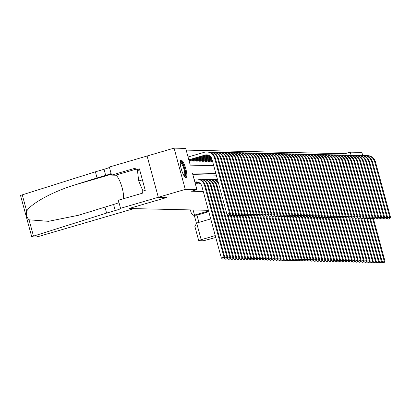 <?xml version="1.0" encoding="UTF-8"?>
<svg xmlns="http://www.w3.org/2000/svg" width="411" height="411" viewBox="0 0 411 411"><rect width="100%" height="100%" fill="white"/><g stroke="black" fill="none" stroke-linecap="round" stroke-linejoin="round"><path stroke-width="0.62" d="M185.9 177.552A9.042 2.209 -106.3 0 1 181.318 169.137A9.042 2.209 -106.3 0 1 180.999 160.177A9.042 2.209 -106.3 0 1 181.169 160.156A9.042 2.209 -106.3 0 1 185.751 168.572A9.042 2.209 -106.3 0 1 186.07 177.531A9.042 2.209 -106.3 0 1 185.9 177.552M208.392 210.314L129.085 208.505L166.84 197.475L158.317 197.28L147.107 156.01L174.074 148.135L185.71 148.397L190.257 165.13L213.725 165.664M345.245 155.158L344.855 153.724L186.173 150.107M344.855 153.724L350.249 152.147L361.886 152.409L362.749 155.589A8.693 8.405 -88.7 0 1 363.869 155.543L364.608 155.558A8.693 8.405 -88.7 0 1 372.5 161.883L387.486 217.039L386.849 218.719L385.472 219.027L386.849 218.719M199.427 182.89L199.561 183.388L200.203 183.404M196.458 182.823L196.597 183.321L198.333 183.208M190.401 160.516L190.534 161.014L192.271 160.901M193.365 160.583L193.499 161.081L195.235 160.968M196.33 160.65L196.463 161.148L198.2 161.04M199.294 160.716L199.427 161.215L201.169 161.107M202.258 160.788L202.392 161.282L204.133 161.174M205.223 160.855L205.356 161.353L207.098 161.24M208.187 160.922L208.32 161.42L210.062 161.307M211.151 160.989L211.29 161.487L212.6 161.518M215.847 173.468L192.379 172.933L196.926 189.666L191.531 191.243L203.281 191.511M216.309 175.178L192.841 174.644M20.668 195.6A3.478 0.262 -15.2 0 1 20.55 195.564A3.478 0.262 -15.2 0 1 22.266 194.86L95.393 171.819L97.053 177.927L74.627 184.991C53.117 191.449 30.486 203.815 26.7 211.182C25.934 214.578 26.715 217.455 29.047 219.808L33.481 236.13A3.478 0.262 164.8 0 0 31.76 236.834A3.478 0.262 164.8 0 0 31.883 236.87L35.927 236.962A3.478 0.262 164.8 0 0 40.052 236.037L133.904 208.613L129.044 208.505L166.799 197.475L158.302 197.28L147.092 156.01L109.336 167.041L111.535 175.127L135.697 168.068L136.18 169.851L139.416 168.906L145.268 190.432L142.031 191.377L142.514 193.165L118.353 200.224L120.546 208.31L185.289 189.399L174.074 148.135M196.926 189.666L185.289 189.399M351.107 155.301L350.249 152.147M194.932 182.335L195.646 182.124A5.795 5.6 91.3 0 1 196.926 181.914M194.871 182.119L194.906 182.109A5.795 5.6 91.3 0 1 201.816 186.111L221.344 257.995L224.041 257.209L204.514 185.325A8.693 8.405 -88.7 0 0 196.622 178.996A8.693 8.405 -88.7 0 0 194.151 179.319L194.115 179.33M223.851 258.899L222.772 259.213L224.149 258.904L223.851 258.899L224.041 257.209L224.786 257.224L205.253 185.34A8.693 8.405 -88.7 0 0 197.362 179.011L196.622 178.996M224.786 257.224L224.149 258.904M222.772 259.213L221.344 257.995M188.813 159.812L205.027 155.075A5.795 5.6 91.3 0 1 211.937 159.078L226.923 214.229L229.615 213.443L214.634 158.286A8.693 8.405 -88.7 0 0 206.738 151.962A8.693 8.405 -88.7 0 0 204.272 152.286L188.053 157.023M188.87 160.028L205.767 155.091A5.795 5.6 91.3 0 1 207.046 154.88M229.425 215.133L228.346 215.446L229.723 215.138L229.425 215.133L229.615 213.443L230.36 213.458L215.374 158.307A8.693 8.405 -88.7 0 0 207.483 151.978L206.738 151.962M230.36 213.458L229.723 215.138M228.346 215.446L226.923 214.229M180.27 161.718A7.824 1.916 -106.3 0 1 183.82 166.486A7.824 1.916 -106.3 0 1 185.443 175.651A7.824 1.916 -106.3 0 1 184.626 176.627M184.282 176.16A7.244 1.772 73.7 0 0 184.698 175.322A7.244 1.772 73.7 0 0 183.429 167.488A7.244 1.772 73.7 0 0 180.234 162.294M185.546 177.454A8.98 2.199 73.7 0 0 185.854 176.617A8.98 2.199 73.7 0 0 184.441 167.395A8.98 2.199 73.7 0 0 180.593 160.521M139.689 169.902L137.464 170.555L138.697 180.948L142.997 191.1M142.396 179.864L138.697 180.948M29.047 219.808L48.39 221.324L78.403 215.297L113.575 204.462A8.112 0.606 164.8 0 0 118.99 202.577M104.944 206.985L106.603 213.088L115.234 210.566A8.112 0.606 164.8 0 0 120.988 208.392A8.112 0.606 164.8 0 0 120.711 208.315L120.546 208.31M95.393 171.819L104.024 169.301A8.112 0.606 164.8 0 0 109.439 167.416M111.093 173.519A8.112 0.606 164.8 0 1 105.684 175.405L97.053 177.927M33.481 236.13L106.603 213.088M111.535 175.127L115.404 175.214A13.039 3.19 -106.3 0 1 121.173 184.662A13.039 3.19 -106.3 0 1 123.418 198.744M136.18 169.851L139.596 169.933M208.577 211.002L194.501 215.112L196.961 215.169L198.919 222.372M215.261 235.595L201.185 239.705A3.478 0.262 164.8 0 0 198.719 240.641A3.478 0.262 164.8 0 0 198.837 240.671L202.885 240.764A3.478 0.262 164.8 0 0 206.209 240.065L215.77 237.46M210.73 218.919L196.653 223.034L201.185 239.705M208.773 211.716L196.961 215.169L193.55 215.246L194.501 215.112L193.103 209.964M195.215 227.345L194.871 226.487L196.653 223.034M191.243 212.734L191.346 213.52L193.55 215.246M195.168 183.203L198.395 182.258M195.107 182.982L197.871 182.176A5.795 5.6 91.3 0 1 198.03 182.135M226.815 258.966L225.737 259.279L227.113 258.971L226.815 258.966L227.006 257.276L207.478 185.392A8.693 8.405 -88.7 0 0 199.587 179.062A8.693 8.405 -88.7 0 0 198.472 179.114M224.483 258.01L227.751 257.291L208.218 185.407A8.693 8.405 -88.7 0 0 200.327 179.078L199.587 179.062M227.751 257.291L227.113 258.971M225.737 259.279L224.427 258.165M197.855 183.347L199.53 182.859M197.116 183.332L199.284 182.7M229.78 259.033L228.701 259.346L230.078 259.038L229.78 259.033L229.97 257.343L210.442 185.459A8.693 8.405 -88.7 0 0 202.551 179.129A8.693 8.405 -88.7 0 0 201.436 179.181M227.453 258.077L230.715 257.358L211.182 185.474A8.693 8.405 -88.7 0 0 203.291 179.15L202.551 179.129M230.715 257.358L230.078 259.038M228.701 259.346L227.391 258.231M232.744 259.1L231.665 259.418L233.042 259.11L232.744 259.1L232.939 257.409L213.407 185.525A8.693 8.405 -88.7 0 0 205.515 179.196A8.693 8.405 -88.7 0 0 204.401 179.247M230.417 258.144L233.679 257.425L214.146 185.541A8.693 8.405 -88.7 0 0 206.255 179.217L205.515 179.196M233.679 257.425L233.042 259.11M231.665 259.418L230.355 258.298M235.709 259.166L234.63 259.485L236.006 259.177L235.709 259.166L235.904 257.476L216.371 185.592A8.693 8.405 -88.7 0 0 208.48 179.268A8.693 8.405 -88.7 0 0 207.365 179.319M233.381 258.216L236.644 257.492L217.111 185.608A8.693 8.405 -88.7 0 0 209.22 179.283L208.48 179.268M236.644 257.492L236.006 259.177M234.63 259.485L233.325 258.365M189.05 160.675L207.992 155.142A5.795 5.6 91.3 0 1 208.151 155.096M189.106 160.896L208.511 155.224M232.39 215.2L231.311 215.518L232.688 215.21L232.39 215.2L232.585 213.509L217.599 158.353A8.693 8.405 -88.7 0 0 209.702 152.029A8.693 8.405 -88.7 0 0 208.593 152.08M230.062 214.244L233.325 213.525L218.339 158.374A8.693 8.405 -88.7 0 0 210.447 152.044L209.702 152.029M233.325 213.525L232.688 215.21M231.311 215.518L230.001 214.398M191.053 161.025L209.405 155.666M191.793 161.04L209.651 155.826M235.354 215.266L234.275 215.585L235.652 215.277L235.354 215.266L235.549 213.576L220.563 158.425A8.693 8.405 -88.7 0 0 212.672 152.096A8.693 8.405 -88.7 0 0 211.557 152.147M233.027 214.316L236.289 213.592L221.303 158.441A8.693 8.405 -88.7 0 0 213.412 152.111L212.672 152.096M236.289 213.592L235.652 215.277M234.275 215.585L232.97 214.465M194.018 161.091L210.288 156.339M194.757 161.112L210.473 156.519M238.318 215.338L237.239 215.652L238.616 215.343L238.318 215.338L238.514 213.643L223.527 158.492A8.693 8.405 -88.7 0 0 215.636 152.162A8.693 8.405 -88.7 0 0 214.521 152.214M235.991 214.383L239.253 213.663L224.267 158.507A8.693 8.405 -88.7 0 0 216.376 152.183L215.636 152.162M239.253 213.663L238.616 215.343M237.239 215.652L235.935 214.532M196.982 161.158L210.956 157.079M197.722 161.179L211.095 157.269M241.283 215.405L240.204 215.718L241.581 215.41L241.283 215.405L241.478 213.71L226.492 158.559A8.693 8.405 -88.7 0 0 218.601 152.229A8.693 8.405 -88.7 0 0 217.486 152.281M238.955 214.45L242.218 213.73L227.232 158.574A8.693 8.405 -88.7 0 0 219.34 152.25L218.601 152.229M242.218 213.73L241.581 215.41M240.204 215.718L238.899 214.599M238.673 259.238L237.594 259.552L238.971 259.243L238.673 259.238L238.868 257.543L227.149 214.429M236.346 258.283L239.608 257.563L228.11 215.246M218.22 182.201A8.693 8.405 -88.7 0 0 212.184 179.35L211.444 179.335A8.693 8.405 -88.7 0 0 210.329 179.386M218.719 184.03A8.693 8.405 -88.7 0 0 211.444 179.335M239.608 257.563L238.971 259.243M237.594 259.552L236.289 258.432M199.946 161.23L211.46 157.865M200.691 161.246L211.562 158.071M244.247 215.472L243.168 215.785L244.545 215.477L244.247 215.472L244.442 213.782L229.456 158.625A8.693 8.405 -88.7 0 0 221.565 152.301A8.693 8.405 -88.7 0 0 220.45 152.353M241.92 214.516L245.182 213.797L230.196 158.641A8.693 8.405 -88.7 0 0 222.305 152.317L221.565 152.301M245.182 213.797L244.545 215.477M243.168 215.785L241.863 214.67M241.637 259.305L240.558 259.618L241.935 259.31L241.637 259.305L241.832 257.61L230.114 214.496M239.31 258.349L242.572 257.63L231.074 215.313M217.578 179.848A8.693 8.405 -88.7 0 0 215.148 179.417L214.408 179.401A8.693 8.405 -88.7 0 0 213.294 179.453M217.666 180.162A8.693 8.405 -88.7 0 0 214.408 179.401M242.572 257.63L241.935 259.31M240.558 259.618L239.253 258.498M202.911 161.297L211.819 158.692M203.656 161.312L211.886 158.908M247.211 215.539L246.132 215.852L247.509 215.544L247.211 215.539L247.407 213.848L232.421 158.692A8.693 8.405 -88.7 0 0 224.529 152.368A8.693 8.405 -88.7 0 0 223.414 152.419M244.884 214.583L248.146 213.864L233.16 158.708A8.693 8.405 -88.7 0 0 225.269 152.383L224.529 152.368M248.146 213.864L247.509 215.544M246.132 215.852L244.828 214.737M244.602 259.372L243.523 259.685L244.899 259.377L244.602 259.372L244.797 257.682L233.083 214.563M242.274 258.416L245.537 257.697L234.039 215.385M217.373 179.468L217.476 179.473A8.693 8.405 -88.7 0 0 217.373 179.468A8.693 8.405 -88.7 0 0 216.258 179.52M245.537 257.697L244.899 259.377M243.523 259.685L242.218 258.57M205.875 161.364L212.066 159.555M206.62 161.379L212.127 159.771M250.176 215.605L249.097 215.919L250.474 215.611L250.176 215.605L250.371 213.915L235.385 158.759A8.693 8.405 -88.7 0 0 227.494 152.435A8.693 8.405 -88.7 0 0 226.379 152.486M247.848 214.65L251.111 213.931L236.125 158.78A8.693 8.405 -88.7 0 0 228.233 152.45L227.494 152.435M251.111 213.931L250.474 215.611M249.097 215.919L247.792 214.804M247.566 259.439L246.487 259.752L247.864 259.444L247.566 259.439L247.761 257.748L236.048 214.629M245.239 258.483L248.501 257.764L237.003 215.451M248.501 257.764L247.864 259.444M246.487 259.752L245.182 258.637M208.839 161.431L212.302 160.418M209.584 161.446L212.359 160.634M253.14 215.672L252.061 215.991L253.438 215.683L253.14 215.672L253.335 213.982L238.349 158.826A8.693 8.405 -88.7 0 0 230.458 152.502A8.693 8.405 -88.7 0 0 229.343 152.553M250.813 214.722L254.075 213.997L239.089 158.846A8.693 8.405 -88.7 0 0 231.198 152.517L230.458 152.502M254.075 213.997L253.438 215.683M252.061 215.991L250.756 214.871M250.53 259.505L249.451 259.824L250.828 259.511L250.53 259.505L250.725 257.815L239.012 214.696M248.203 258.55L251.465 257.831L239.967 215.518M251.465 257.831L250.828 259.511M249.451 259.824L248.146 258.704M211.809 161.497L212.538 161.287M256.104 215.739L255.031 216.058L256.402 215.749L256.104 215.739L256.3 214.049L241.314 158.898A8.693 8.405 -88.7 0 0 233.422 152.568A8.693 8.405 -88.7 0 0 232.307 152.62M253.777 214.789L257.039 214.069L242.053 158.913A8.693 8.405 -88.7 0 0 234.162 152.584L233.422 152.568M257.039 214.069L256.402 215.749M255.031 216.058L253.721 214.938M253.495 259.572L252.416 259.891L253.793 259.582L253.495 259.572L253.69 257.882L241.976 214.763M251.167 258.622L254.43 257.897L242.932 215.585M254.43 257.897L253.793 259.582M252.416 259.891L251.111 258.771M259.074 215.811L257.995 216.124L259.367 215.816L259.074 215.811L259.264 214.116L244.278 158.965A8.693 8.405 -88.7 0 0 236.387 152.635A8.693 8.405 -88.7 0 0 235.272 152.686M256.741 214.855L260.004 214.136L245.023 158.98A8.693 8.405 -88.7 0 0 237.126 152.656L236.387 152.635M260.004 214.136L259.367 215.816M257.995 216.124L256.685 215.004M256.459 259.639L255.385 259.958L256.757 259.649L256.459 259.639L256.654 257.949L244.941 214.83M254.132 258.689L257.394 257.969L245.901 215.652M257.394 257.969L256.757 259.649M255.385 259.958L254.075 258.838M262.038 215.878L260.959 216.191L262.331 215.883L262.038 215.878L262.228 214.188L247.242 159.031A8.693 8.405 -88.7 0 0 239.351 152.702A8.693 8.405 -88.7 0 0 238.236 152.753M259.706 214.922L262.968 214.203L247.987 159.047A8.693 8.405 -88.7 0 0 240.091 152.722L239.351 152.702M262.968 214.203L262.331 215.883M260.959 216.191L259.649 215.071M259.428 259.711L258.349 260.024L259.721 259.716L259.428 259.711L259.618 258.016L247.905 214.902M257.096 258.755L260.358 258.036L248.866 215.718M260.358 258.036L259.721 259.716M258.349 260.024L257.039 258.904M265.003 215.945L263.924 216.258L265.295 215.95L265.003 215.945L265.193 214.254L250.207 159.098A8.693 8.405 -88.7 0 0 242.315 152.774A8.693 8.405 -88.7 0 0 241.2 152.825M262.67 214.989L265.932 214.27L250.951 159.114A8.693 8.405 -88.7 0 0 243.055 152.789L242.315 152.774M265.932 214.27L265.295 215.95M263.924 216.258L262.614 215.143M262.393 259.778L261.314 260.091L262.686 259.783L262.393 259.778L262.583 258.087L250.869 214.968M260.06 258.822L263.323 258.103L251.83 215.785M263.323 258.103L262.686 259.783M261.314 260.091L260.004 258.971M267.967 216.011L266.888 216.325L268.26 216.016L267.967 216.011L268.157 214.321L253.171 159.165A8.693 8.405 -88.7 0 0 245.28 152.841A8.693 8.405 -88.7 0 0 244.165 152.892M265.634 215.056L268.902 214.337L253.916 159.185A8.693 8.405 -88.7 0 0 246.019 152.856L245.28 152.841M268.902 214.337L268.26 216.016M266.888 216.325L265.578 215.21M265.357 259.844L264.278 260.158L265.65 259.85L265.357 259.844L265.547 258.154L253.834 215.035M263.025 258.889L266.287 258.17L254.794 215.857M266.287 258.17L265.65 259.85M264.278 260.158L262.968 259.043M270.931 216.078L269.852 216.397L271.229 216.088L270.931 216.078L271.121 214.388L256.14 159.232A8.693 8.405 -88.7 0 0 248.244 152.907A8.693 8.405 -88.7 0 0 247.134 152.959M268.599 215.123L271.866 214.403L256.88 159.252A8.693 8.405 -88.7 0 0 248.989 152.923L248.244 152.907M271.866 214.403L271.229 216.088M269.852 216.397L268.542 215.277M268.321 259.911L267.242 260.225L268.614 259.916L268.321 259.911L268.511 258.221L256.798 215.102M265.989 258.956L269.256 258.236L257.759 215.924M269.256 258.236L268.614 259.916M267.242 260.225L265.932 259.11M273.896 216.145L272.817 216.463L274.194 216.155L273.896 216.145L274.086 214.455L259.105 159.304A8.693 8.405 -88.7 0 0 251.208 152.974A8.693 8.405 -88.7 0 0 250.099 153.026M271.563 215.194L274.831 214.47L259.844 159.319A8.693 8.405 -88.7 0 0 251.953 152.99L251.208 152.974M274.831 214.47L274.194 216.155M272.817 216.463L271.507 215.343M271.286 259.978L270.207 260.297L271.584 259.988L271.286 259.978L271.476 258.288L259.762 215.169M268.953 259.022L272.221 258.303L260.723 215.991M272.221 258.303L271.584 259.988M270.207 260.297L268.897 259.177M276.86 216.212L275.781 216.53L277.158 216.222L276.86 216.212L277.05 214.521L262.069 159.37A8.693 8.405 -88.7 0 0 254.173 153.041A8.693 8.405 -88.7 0 0 253.063 153.092M274.533 215.261L277.795 214.542L262.809 159.386A8.693 8.405 -88.7 0 0 254.918 153.056L254.173 153.041M277.795 214.542L277.158 216.222M275.781 216.53L274.471 215.41M274.25 260.045L273.171 260.363L274.548 260.055L274.25 260.045L274.44 258.355L262.727 215.236M271.918 259.094L275.185 258.37L263.687 216.058M275.185 258.37L274.548 260.055M273.171 260.363L271.861 259.243M279.824 216.284L278.745 216.597L280.122 216.289L279.824 216.284L280.019 214.588L265.033 159.437A8.693 8.405 -88.7 0 0 257.137 153.108A8.693 8.405 -88.7 0 0 256.027 153.159M277.497 215.328L280.759 214.609L265.773 159.453A8.693 8.405 -88.7 0 0 257.882 153.128L257.137 153.108M280.759 214.609L280.122 216.289M278.745 216.597L277.435 215.477M277.214 260.112L276.135 260.43L277.512 260.122L277.214 260.112L277.404 258.421L265.691 215.307M274.887 259.161L278.149 258.442L266.652 216.124M278.149 258.442L277.512 260.122M276.135 260.43L274.825 259.31M282.789 216.35L281.71 216.664L283.087 216.356L282.789 216.35L282.984 214.66L267.998 159.504A8.693 8.405 -88.7 0 0 260.106 153.175A8.693 8.405 -88.7 0 0 258.992 153.226M280.461 215.395L283.724 214.676L268.737 159.519A8.693 8.405 -88.7 0 0 260.846 153.195L260.106 153.175M283.724 214.676L283.087 216.356M281.71 216.664L280.4 215.544M280.179 260.184L279.1 260.497L280.477 260.189L280.179 260.184L280.369 258.488L268.655 215.374M277.851 259.228L281.114 258.509L269.616 216.191M281.114 258.509L280.477 260.189M279.1 260.497L277.79 259.377M285.753 216.417L284.674 216.731L286.051 216.422L285.753 216.417L285.948 214.727L270.962 159.571A8.693 8.405 -88.7 0 0 263.071 153.246A8.693 8.405 -88.7 0 0 261.956 153.298M283.426 215.462L286.688 214.742L271.702 159.586A8.693 8.405 -88.7 0 0 263.811 153.262L263.071 153.246M286.688 214.742L286.051 216.422M284.674 216.731L283.369 215.616M283.143 260.25L282.064 260.564L283.441 260.255L283.143 260.25L283.338 258.56L271.62 215.441M280.816 259.295L284.078 258.576L272.58 216.263M284.078 258.576L283.441 260.255M282.064 260.564L280.754 259.444M288.717 216.484L287.638 216.797L289.015 216.489L288.717 216.484L288.912 214.794L273.926 159.638A8.693 8.405 -88.7 0 0 266.035 153.313A8.693 8.405 -88.7 0 0 264.92 153.365M286.39 215.528L289.652 214.809L274.666 159.658A8.693 8.405 -88.7 0 0 266.775 153.329L266.035 153.313M289.652 214.809L289.015 216.489M287.638 216.797L286.333 215.683M286.107 260.317L285.029 260.631L286.405 260.322L286.107 260.317L286.303 258.627L274.584 215.508M283.78 259.362L287.042 258.642L275.545 216.33M287.042 258.642L286.405 260.322M285.029 260.631L283.724 259.516M291.682 216.551L290.603 216.869L291.98 216.561L291.682 216.551L291.877 214.861L276.891 159.704A8.693 8.405 -88.7 0 0 269 153.38A8.693 8.405 -88.7 0 0 267.885 153.431M289.354 215.595L292.617 214.876L277.63 159.725A8.693 8.405 -88.7 0 0 269.739 153.395L269 153.38M292.617 214.876L291.98 216.561M290.603 216.869L289.298 215.749M289.072 260.384L287.993 260.697L289.37 260.389L289.072 260.384L289.267 258.694L277.548 215.575M286.744 259.428L290.007 258.709L278.509 216.397M290.007 258.709L289.37 260.389M287.993 260.697L286.688 259.582M294.646 216.618L293.567 216.936L294.944 216.628L294.646 216.618L294.841 214.927L279.855 159.776A8.693 8.405 -88.7 0 0 271.964 153.447A8.693 8.405 -88.7 0 0 270.849 153.498M292.319 215.667L295.581 214.943L280.595 159.792A8.693 8.405 -88.7 0 0 272.704 153.462L271.964 153.447M295.581 214.943L294.944 216.628M293.567 216.936L292.262 215.816M292.036 260.451L290.957 260.769L292.334 260.461L292.036 260.451L292.231 258.76L280.513 215.641M289.709 259.495L292.971 258.776L281.473 216.463M292.971 258.776L292.334 260.461M290.957 260.769L289.652 259.649M297.61 216.689L296.531 217.003L297.908 216.695L297.61 216.689L297.805 214.994L282.819 159.843A8.693 8.405 -88.7 0 0 274.928 153.514A8.693 8.405 -88.7 0 0 273.813 153.565M295.283 215.734L298.545 215.015L283.559 159.858A8.693 8.405 -88.7 0 0 275.668 153.534L274.928 153.514M298.545 215.015L297.908 216.695M296.531 217.003L295.226 215.883M295 260.517L293.922 260.836L295.298 260.528L295 260.517L295.196 258.827L283.482 215.708M292.673 259.567L295.935 258.843L284.438 216.53M295.935 258.843L295.298 260.528M293.922 260.836L292.617 259.716M300.575 216.756L299.496 217.07L300.873 216.761L300.575 216.756L300.77 215.061L285.784 159.91A8.693 8.405 -88.7 0 0 277.893 153.58A8.693 8.405 -88.7 0 0 276.778 153.632M298.247 215.801L301.51 215.081L286.524 159.925A8.693 8.405 -88.7 0 0 278.632 153.601L277.893 153.58M301.51 215.081L300.873 216.761M299.496 217.07L298.191 215.95M297.965 260.589L296.886 260.903L298.263 260.595L297.965 260.589L298.16 258.894L286.446 215.78M295.637 259.634L298.9 258.915L287.402 216.597M298.9 258.915L298.263 260.595M296.886 260.903L295.581 259.783M303.539 216.823L302.46 217.136L303.837 216.828L303.539 216.823L303.734 215.133L288.748 159.977A8.693 8.405 -88.7 0 0 280.857 153.652A8.693 8.405 -88.7 0 0 279.742 153.699M301.212 215.867L304.474 215.148L289.488 159.992A8.693 8.405 -88.7 0 0 281.597 153.668L280.857 153.652M304.474 215.148L303.837 216.828M302.46 217.136L301.155 216.016M300.929 260.656L299.85 260.97L301.227 260.661L300.929 260.656L301.124 258.961L289.411 215.847M298.602 259.701L301.864 258.981L290.366 216.664M301.864 258.981L301.227 260.661M299.85 260.97L298.545 259.85M306.508 216.89L305.43 217.203L306.801 216.895L306.508 216.89L306.698 215.2L291.712 160.043A8.693 8.405 -88.7 0 0 283.821 153.719A8.693 8.405 -88.7 0 0 282.706 153.771M304.176 215.934L307.438 215.215L292.457 160.059A8.693 8.405 -88.7 0 0 284.561 153.735L283.821 153.719M307.438 215.215L306.801 216.895M305.43 217.203L304.119 216.088M303.893 260.723L302.815 261.036L304.191 260.728L303.893 260.723L304.089 259.033L292.375 215.914M301.566 259.767L304.828 259.048L293.331 216.736M304.828 259.048L304.191 260.728M302.815 261.036L301.51 259.916M309.473 216.957L308.394 217.27L309.766 216.962L309.473 216.957L309.663 215.266L294.677 160.11A8.693 8.405 -88.7 0 0 286.786 153.786A8.693 8.405 -88.7 0 0 285.671 153.837M307.14 216.001L310.403 215.282L295.422 160.131A8.693 8.405 -88.7 0 0 287.525 153.801L286.786 153.786M310.403 215.282L309.766 216.962M308.394 217.27L307.084 216.155M306.863 260.79L305.784 261.103L307.156 260.795L306.863 260.79L307.053 259.1L295.339 215.981M304.53 259.834L307.793 259.115L296.3 216.803M307.793 259.115L307.156 260.795M305.784 261.103L304.474 259.988M312.437 217.023L311.358 217.342L312.73 217.034L312.437 217.023L312.627 215.333L297.641 160.177A8.693 8.405 -88.7 0 0 289.75 153.853A8.693 8.405 -88.7 0 0 288.635 153.904M310.105 216.068L313.367 215.349L298.386 160.198A8.693 8.405 -88.7 0 0 290.49 153.868L289.75 153.853M313.367 215.349L312.73 217.034M311.358 217.342L310.048 216.222M309.827 260.857L308.748 261.17L310.12 260.862L309.827 260.857L310.017 259.166L298.304 216.047M307.495 259.901L310.757 259.182L299.265 216.869M310.757 259.182L310.12 260.862M308.748 261.17L307.438 260.055M315.401 217.09L314.323 217.409L315.694 217.1L315.401 217.09L315.591 215.4L300.605 160.249A8.693 8.405 -88.7 0 0 292.714 153.92A8.693 8.405 -88.7 0 0 291.599 153.971M313.069 216.14L316.331 215.415L301.35 160.264A8.693 8.405 -88.7 0 0 293.454 153.935L292.714 153.92M316.331 215.415L315.694 217.1M314.323 217.409L313.012 216.289M312.792 260.923L311.713 261.242L313.084 260.934L312.792 260.923L312.982 259.233L301.268 216.114M310.459 259.968L313.721 259.249L302.229 216.936M313.721 259.249L313.084 260.934M311.713 261.242L310.403 260.122M318.366 217.162L317.287 217.476L318.659 217.167L318.366 217.162L318.556 215.467L303.57 160.316A8.693 8.405 -88.7 0 0 295.679 153.986A8.693 8.405 -88.7 0 0 294.569 154.038M316.033 216.207L319.301 215.487L304.315 160.331A8.693 8.405 -88.7 0 0 296.423 154.007L295.679 153.986M319.301 215.487L318.659 217.167M317.287 217.476L315.977 216.356M315.756 260.99L314.677 261.309L316.049 261L315.756 260.99L315.946 259.3L304.232 216.181M313.423 260.04L316.686 259.315L305.193 217.003M316.686 259.315L316.049 261M314.677 261.309L313.367 260.189M321.33 217.229L320.251 217.542L321.628 217.234L321.33 217.229L321.52 215.534L306.539 160.382A8.693 8.405 -88.7 0 0 298.643 154.053A8.693 8.405 -88.7 0 0 297.533 154.104M318.998 216.273L322.265 215.554L307.279 160.398A8.693 8.405 -88.7 0 0 299.388 154.074L298.643 154.053M322.265 215.554L321.628 217.234M320.251 217.542L318.941 216.422M318.72 261.062L317.641 261.375L319.013 261.067L318.72 261.062L318.91 259.367L307.197 216.253M316.388 260.106L319.655 259.387L308.158 217.07M319.655 259.387L319.013 261.067M317.641 261.375L316.331 260.255M324.294 217.296L323.216 217.609L324.592 217.301L324.294 217.296L324.485 215.605L309.504 160.449A8.693 8.405 -88.7 0 0 301.607 154.125A8.693 8.405 -88.7 0 0 300.498 154.176M321.962 216.34L325.229 215.621L310.243 160.465A8.693 8.405 -88.7 0 0 302.352 154.14L301.607 154.125M325.229 215.621L324.592 217.301M323.216 217.609L321.905 216.494M321.685 261.129L320.606 261.442L321.983 261.134L321.685 261.129L321.875 259.433L310.161 216.32M319.352 260.173L322.62 259.454L311.122 217.136M322.62 259.454L321.983 261.134M320.606 261.442L319.296 260.322M327.259 217.362L326.18 217.676L327.557 217.368L327.259 217.362L327.449 215.672L312.468 160.516A8.693 8.405 -88.7 0 0 304.572 154.192A8.693 8.405 -88.7 0 0 303.462 154.243M324.931 216.407L328.194 215.688L313.208 160.531A8.693 8.405 -88.7 0 0 305.316 154.207L304.572 154.192M328.194 215.688L327.557 217.368M326.18 217.676L324.87 216.561M324.649 261.196L323.57 261.509L324.947 261.201L324.649 261.196L324.839 259.505L313.125 216.386M322.316 260.24L325.584 259.521L314.086 217.208M325.584 259.521L324.947 261.201M323.57 261.509L322.26 260.394M330.223 217.429L329.144 217.748L330.521 217.434L330.223 217.429L330.418 215.739L315.432 160.583A8.693 8.405 -88.7 0 0 307.536 154.259A8.693 8.405 -88.7 0 0 306.426 154.31M327.896 216.474L331.158 215.754L316.172 160.603A8.693 8.405 -88.7 0 0 308.281 154.274L307.536 154.259M331.158 215.754L330.521 217.434M329.144 217.748L327.834 216.628M327.613 261.262L326.534 261.576L327.911 261.268L327.613 261.262L327.803 259.572L316.09 216.453M325.286 260.307L328.548 259.588L317.051 217.275M328.548 259.588L327.911 261.268M326.534 261.576L325.224 260.461M333.187 217.496L332.109 217.815L333.485 217.506L333.187 217.496L333.383 215.806L318.397 160.65A8.693 8.405 -88.7 0 0 310.505 154.325A8.693 8.405 -88.7 0 0 309.391 154.377M330.86 216.546L334.122 215.821L319.136 160.67A8.693 8.405 -88.7 0 0 311.245 154.341L310.505 154.325M334.122 215.821L333.485 217.506M332.109 217.815L330.798 216.695M330.578 261.329L329.499 261.648L330.876 261.334L330.578 261.329L330.773 259.639L319.054 216.52M328.25 260.374L331.513 259.654L320.015 217.342M331.513 259.654L330.876 261.334M329.499 261.648L328.189 260.528M336.152 217.563L335.073 217.881L336.45 217.573L336.152 217.563L336.347 215.873L321.361 160.722A8.693 8.405 -88.7 0 0 313.47 154.392A8.693 8.405 -88.7 0 0 312.355 154.444M333.824 216.612L337.087 215.893L322.101 160.737A8.693 8.405 -88.7 0 0 314.21 154.408L313.47 154.392M337.087 215.893L336.45 217.573M335.073 217.881L333.768 216.761M333.542 261.396L332.463 261.715L333.84 261.406L333.542 261.396L333.737 259.706L322.019 216.587M331.215 260.446L334.477 259.721L322.979 217.409M334.477 259.721L333.84 261.406M332.463 261.715L331.153 260.595M339.116 217.635L338.037 217.948L339.414 217.64L339.116 217.635L339.311 215.939L324.325 160.788A8.693 8.405 -88.7 0 0 316.434 154.459A8.693 8.405 -88.7 0 0 315.319 154.51M336.789 216.679L340.051 215.96L325.065 160.804A8.693 8.405 -88.7 0 0 317.174 154.479L316.434 154.459M340.051 215.96L339.414 217.64M338.037 217.948L336.732 216.828M336.506 261.463L335.427 261.781L336.804 261.473L336.506 261.463L336.701 259.773L324.983 216.654M334.179 260.512L337.441 259.793L325.944 217.476M337.441 259.793L336.804 261.473M335.427 261.781L334.122 260.661M342.08 217.702L341.002 218.015L342.378 217.707L342.08 217.702L342.276 216.011L327.29 160.855A8.693 8.405 -88.7 0 0 319.398 154.526A8.693 8.405 -88.7 0 0 318.284 154.577M339.753 216.746L343.015 216.027L328.029 160.871A8.693 8.405 -88.7 0 0 320.138 154.546L319.398 154.526M343.015 216.027L342.378 217.707M341.002 218.015L339.697 216.895M339.471 261.535L338.392 261.848L339.769 261.54L339.471 261.535L339.666 259.839L327.947 216.725M337.143 260.579L340.406 259.86L328.908 217.542M340.406 259.86L339.769 261.54M338.392 261.848L337.087 260.728M345.045 217.768L343.966 218.082L345.343 217.773L345.045 217.768L345.24 216.078L330.254 160.922A8.693 8.405 -88.7 0 0 322.363 154.598A8.693 8.405 -88.7 0 0 321.248 154.649M342.717 216.813L345.98 216.094L330.994 160.937A8.693 8.405 -88.7 0 0 323.103 154.613L322.363 154.598M345.98 216.094L345.343 217.773M343.966 218.082L342.661 216.967M342.435 261.601L341.356 261.915L342.733 261.607L342.435 261.601L342.63 259.911L330.917 216.792M340.108 260.646L343.37 259.927L331.872 217.609M343.37 259.927L342.733 261.607M341.356 261.915L340.051 260.795M348.009 217.835L346.93 218.149L348.307 217.84L348.009 217.835L348.204 216.145L333.218 160.989A8.693 8.405 -88.7 0 0 325.327 154.664A8.693 8.405 -88.7 0 0 324.212 154.716M345.682 216.88L348.944 216.16L333.958 161.009A8.693 8.405 -88.7 0 0 326.067 154.68L325.327 154.664M348.944 216.16L348.307 217.84M346.93 218.149L345.625 217.034M345.399 261.668L344.32 261.982L345.697 261.673L345.399 261.668L345.594 259.978L333.881 216.859M343.072 260.713L346.334 259.993L334.837 217.681M346.334 259.993L345.697 261.673M344.32 261.982L343.015 260.867M350.973 217.902L349.895 218.22L351.271 217.912L350.973 217.902L351.169 216.212L336.183 161.055A8.693 8.405 -88.7 0 0 328.291 154.731A8.693 8.405 -88.7 0 0 327.177 154.783M348.646 216.946L351.908 216.227L336.922 161.076A8.693 8.405 -88.7 0 0 329.031 154.747L328.291 154.731M351.908 216.227L351.271 217.912M349.895 218.22L348.59 217.1M348.364 261.735L347.285 262.048L348.662 261.74L348.364 261.735L348.559 260.045L336.845 216.926M346.036 260.78L349.299 260.06L337.801 217.748M349.299 260.06L348.662 261.74M347.285 262.048L345.98 260.934M353.938 217.969L352.864 218.287L354.236 217.979L353.938 217.969L354.133 216.278L339.147 161.127A8.693 8.405 -88.7 0 0 331.256 154.798A8.693 8.405 -88.7 0 0 330.141 154.849M351.611 217.018L354.873 216.294L339.887 161.143A8.693 8.405 -88.7 0 0 331.996 154.813L331.256 154.798M354.873 216.294L354.236 217.979M352.864 218.287L351.554 217.167M351.328 261.802L350.249 262.12L351.626 261.812L351.328 261.802L351.523 260.112L339.81 216.993M349.001 260.846L352.263 260.127L340.765 217.815M352.263 260.127L351.626 261.812M350.249 262.12L348.944 261M356.907 218.036L355.828 218.354L357.2 218.046L356.907 218.036L357.097 216.345L342.111 161.194A8.693 8.405 -88.7 0 0 334.22 154.865A8.693 8.405 -88.7 0 0 333.105 154.916M354.575 217.085L357.837 216.366L342.856 161.21A8.693 8.405 -88.7 0 0 334.96 154.88L334.22 154.865M357.837 216.366L357.2 218.046M355.828 218.354L354.518 217.234M354.292 261.869L353.219 262.187L354.59 261.879L354.292 261.869L354.488 260.178L342.774 217.059M351.965 260.918L355.227 260.194L343.735 217.881M355.227 260.194L354.59 261.879M353.219 262.187L351.908 261.067M359.872 218.107L358.793 218.421L360.164 218.113L359.872 218.107L360.062 216.412L345.076 161.261A8.693 8.405 -88.7 0 0 337.184 154.932A8.693 8.405 -88.7 0 0 336.07 154.983M357.539 217.152L360.801 216.433L345.821 161.276A8.693 8.405 -88.7 0 0 337.924 154.952L337.184 154.932M360.801 216.433L360.164 218.113M358.793 218.421L357.483 217.301M357.262 261.935L356.183 262.254L357.555 261.946L357.262 261.935L357.452 260.245L345.738 217.131M354.929 260.985L358.192 260.266L346.699 217.948M358.192 260.266L357.555 261.946M356.183 262.254L354.873 261.134M362.836 218.174L361.757 218.488L363.129 218.179L362.836 218.174L363.026 216.484L348.04 161.328A8.693 8.405 -88.7 0 0 340.149 154.998A8.693 8.405 -88.7 0 0 339.034 155.05M360.504 217.219L363.766 216.499L348.785 161.343A8.693 8.405 -88.7 0 0 340.889 155.019L340.149 154.998M363.766 216.499L363.129 218.179M361.757 218.488L360.447 217.368M360.226 262.007L359.147 262.321L360.519 262.013L360.226 262.007L360.416 260.312L348.703 217.198M357.894 261.052L361.156 260.333L349.663 218.015M361.156 260.333L360.519 262.013M359.147 262.321L357.837 261.201M365.8 218.241L364.721 218.554L366.093 218.246L365.8 218.241L365.99 216.551L351.004 161.395A8.693 8.405 -88.7 0 0 343.113 155.07A8.693 8.405 -88.7 0 0 341.998 155.122M363.468 217.285L366.735 216.566L351.749 161.41A8.693 8.405 -88.7 0 0 343.853 155.086L343.113 155.07M366.735 216.566L366.093 218.246M364.721 218.554L363.411 217.44M363.19 262.074L362.112 262.388L363.483 262.079L363.19 262.074L363.381 260.384L351.667 217.265M360.858 261.119L364.12 260.399L352.628 218.087M364.12 260.399L363.483 262.079M362.112 262.388L360.801 261.268M368.765 218.308L367.686 218.621L369.057 218.313L368.765 218.308L368.955 216.618L353.974 161.461A8.693 8.405 -88.7 0 0 346.077 155.137A8.693 8.405 -88.7 0 0 344.968 155.188M366.432 217.352L369.7 216.633L354.714 161.482A8.693 8.405 -88.7 0 0 346.822 155.153L346.077 155.137M369.7 216.633L369.057 218.313M367.686 218.621L366.376 217.506M366.155 262.141L365.076 262.454L366.448 262.146L366.155 262.141L366.345 260.451L354.631 217.332M363.822 261.185L367.09 260.466L355.592 218.154M367.09 260.466L366.448 262.146M365.076 262.454L363.766 261.339M371.729 218.375L370.65 218.693L372.027 218.385L371.729 218.375L371.919 216.684L356.938 161.528A8.693 8.405 -88.7 0 0 349.042 155.204A8.693 8.405 -88.7 0 0 347.932 155.255M369.397 217.419L372.664 216.7L357.678 161.549A8.693 8.405 -88.7 0 0 349.787 155.219L349.042 155.204M372.664 216.7L372.027 218.385M370.65 218.693L369.34 217.573M369.119 262.208L368.04 262.521L369.412 262.213L369.119 262.208L369.309 260.517L357.596 217.398M366.787 261.252L370.054 260.533L358.556 218.22M370.054 260.533L369.412 262.213M368.04 262.521L366.73 261.406M374.693 218.441L373.614 218.76L374.991 218.452L374.693 218.441L374.883 216.751L359.902 161.6A8.693 8.405 -88.7 0 0 352.006 155.271A8.693 8.405 -88.7 0 0 350.896 155.322M372.366 217.491L375.628 216.767L360.642 161.615A8.693 8.405 -88.7 0 0 352.751 155.286L352.006 155.271M375.628 216.767L374.991 218.452M373.614 218.76L372.304 217.64M372.083 262.275L371.005 262.593L372.381 262.285L372.083 262.275L372.274 260.584L360.56 217.465M369.751 261.319L373.018 260.6L361.521 218.287M373.018 260.6L372.381 262.285M371.005 262.593L369.695 261.473M377.658 218.513L376.579 218.827L377.956 218.518L377.658 218.513L377.848 216.818L362.867 161.667A8.693 8.405 -88.7 0 0 354.97 155.337A8.693 8.405 -88.7 0 0 353.861 155.389M375.33 217.558L378.593 216.838L363.607 161.682A8.693 8.405 -88.7 0 0 355.715 155.358L354.97 155.337M378.593 216.838L377.956 218.518M376.579 218.827L375.269 217.707M375.048 262.341L373.969 262.66L375.346 262.352L375.048 262.341L375.238 260.651L363.524 217.532M372.72 261.391L375.983 260.666L364.485 218.354M375.983 260.666L375.346 262.352M373.969 262.66L372.659 261.54M380.622 218.58L379.543 218.893L380.92 218.585L380.622 218.58L380.817 216.885L365.831 161.734A8.693 8.405 -88.7 0 0 357.94 155.404A8.693 8.405 -88.7 0 0 356.825 155.456M378.295 217.625L381.557 216.905L366.571 161.749A8.693 8.405 -88.7 0 0 358.68 155.425L357.94 155.404M381.557 216.905L380.92 218.585M379.543 218.893L378.233 217.773M378.012 262.413L376.933 262.727L378.31 262.418L378.012 262.413L378.202 260.718L366.489 217.604M375.685 261.458L378.947 260.738L367.449 218.421M378.947 260.738L378.31 262.418M376.933 262.727L375.623 261.607M383.586 218.647L382.507 218.96L383.884 218.652L383.586 218.647L383.782 216.957L368.795 161.8A8.693 8.405 -88.7 0 0 360.904 155.476A8.693 8.405 -88.7 0 0 359.789 155.522M381.259 217.691L384.521 216.972L369.535 161.816A8.693 8.405 -88.7 0 0 361.644 155.492L360.904 155.476M384.521 216.972L383.884 218.652M382.507 218.96L381.203 217.84M380.976 262.48L379.898 262.793L381.274 262.485L380.976 262.48L381.172 260.785L369.453 217.671M378.649 261.524L381.911 260.805L370.414 218.488M381.911 260.805L381.274 262.485M379.898 262.793L378.588 261.673M384.223 217.758L386.746 217.023L371.76 161.867A8.693 8.405 -88.7 0 0 363.869 155.543M386.551 218.714L386.746 217.023L387.486 217.039M385.472 219.027L384.167 217.912M383.941 262.547L382.862 262.86L384.239 262.552L383.941 262.547L384.136 260.857L372.417 217.738M381.613 261.591L384.876 260.872L373.378 218.56M384.876 260.872L384.239 262.552M382.862 262.86L381.557 261.74M389.515 218.78L388.436 219.094L389.813 218.786L389.515 218.78L389.71 217.09L374.724 161.934A8.693 8.405 -88.7 0 0 366.833 155.61A8.693 8.405 -88.7 0 0 365.718 155.661M387.188 217.825L390.45 217.106L375.464 161.955A8.693 8.405 -88.7 0 0 367.573 155.625L366.833 155.61M390.45 217.106L389.813 218.786M388.436 219.094L387.131 217.979M194.906 182.109L195.646 182.124M204.514 185.325L205.253 185.34M205.027 155.075L205.767 155.091M214.634 158.286L215.374 158.307M113.575 204.462L115.234 210.566M105.684 175.405L104.024 169.301M22.266 194.86L26.7 211.182M74.627 184.991L111.304 174.279M136.005 169.198L115.404 175.214M197.871 182.176L198.189 182.186M207.478 185.392L208.218 185.407M210.442 185.459L211.182 185.474M213.407 185.525L214.146 185.541M216.371 185.592L217.111 185.608M207.992 155.142L208.31 155.147M217.599 158.353L218.339 158.374M220.563 158.425L221.303 158.441M223.527 158.492L224.267 158.507M226.492 158.559L227.232 158.574M229.456 158.625L230.196 158.641M232.421 158.692L233.16 158.708M235.385 158.759L236.125 158.78M238.349 158.826L239.089 158.846M241.314 158.898L242.053 158.913M244.278 158.965L245.023 158.98M247.242 159.031L247.987 159.047M250.207 159.098L250.951 159.114M253.171 159.165L253.916 159.185M256.14 159.232L256.88 159.252M259.105 159.304L259.844 159.319M262.069 159.37L262.809 159.386M265.033 159.437L265.773 159.453M267.998 159.504L268.737 159.519M270.962 159.571L271.702 159.586M273.926 159.638L274.666 159.658M276.891 159.704L277.63 159.725M279.855 159.776L280.595 159.792M282.819 159.843L283.559 159.858M285.784 159.91L286.524 159.925M288.748 159.977L289.488 159.992M291.712 160.043L292.457 160.059M294.677 160.11L295.422 160.131M297.641 160.177L298.386 160.198M300.605 160.249L301.35 160.264M303.57 160.316L304.315 160.331M306.539 160.382L307.279 160.398M309.504 160.449L310.243 160.465M312.468 160.516L313.208 160.531M315.432 160.583L316.172 160.603M318.397 160.65L319.136 160.67M321.361 160.722L322.101 160.737M324.325 160.788L325.065 160.804M327.29 160.855L328.029 160.871M330.254 160.922L330.994 160.937M333.218 160.989L333.958 161.009M336.183 161.055L336.922 161.076M339.147 161.127L339.887 161.143M342.111 161.194L342.856 161.21M345.076 161.261L345.821 161.276M348.04 161.328L348.785 161.343M351.004 161.395L351.749 161.41M353.974 161.461L354.714 161.482M356.938 161.528L357.678 161.549M359.902 161.6L360.642 161.615M362.867 161.667L363.607 161.682M365.831 161.734L366.571 161.749M368.795 161.8L369.535 161.816M371.76 161.867L372.5 161.883M374.724 161.934L375.464 161.955M20.55 195.564L31.76 236.834M198.719 240.641L194.871 226.487M194.264 215.261L196.401 223.116M191.346 213.52L190.365 209.903"/></g></svg>
